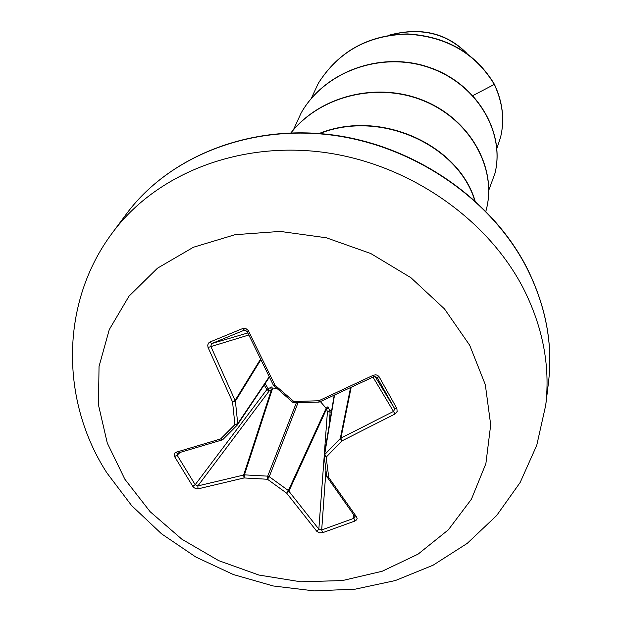 <?xml version="1.0" encoding="UTF-8"?>
<svg xmlns="http://www.w3.org/2000/svg" width="622" height="622" viewBox="0 0 622 622"><rect width="100%" height="100%" fill="white"/><g stroke="black" fill="none" stroke-linecap="round" stroke-linejoin="round"><path stroke-width="0.93" d="M175.653 452.349L177.239 453.275L177.122 455.172L174.572 456.579L174.082 453.904L175.326 452.458L220.647 438.938L234.914 424.608L232.55 401.921L208.051 347.457L207.725 345.101L208.588 343.025L209.979 341.991L242.875 328.47L245.636 328.369L248.232 330.461L274.955 385.127L293.895 401.548L318.822 400.747L373.293 375.276L375.688 374.794L377.546 375.315L378.969 376.551L396.883 408.491L394.651 408.677L377.064 377.297L374.117 376.582L377.064 377.297M180.038 452.544L177.122 455.172L195.184 484.725L197.866 485.914L244.438 474.866L267.701 476.149L269.256 476.709L288.359 490.548L318.845 529.167L321.691 529.952L322.585 532.712L319.413 532.797L316.847 531.382L286.68 493.176L267.452 479.259L244.057 477.953L197.983 488.884L196.42 488.822L194.359 487.897L192.758 486.287L174.572 456.579M331.472 411.577L330.119 412.161L327.429 411.632L326.146 408.257L327.926 406.757L329.707 410.691L331.767 409.812M265.229 383.595L268.098 388.75L271.946 386.83L272.343 389.1L269.217 390.896L266.846 389.66L264.226 384.932M124.843 479.204L107.287 443.082L98.463 404.914L99.038 366.451L109.278 329.574L128.987 296.204L157.459 268.206L193.419 247.245L235.093 234.681L280.242 231.415L326.356 237.791L370.766 253.519L410.909 277.7L444.489 308.909L469.703 345.264L485.308 384.645L490.696 424.826L485.875 463.67L471.414 499.217L448.353 529.82L418.07 554.148L382.172 571.26L342.45 580.559L300.737 581.795L258.876 575.039L218.687 560.64L181.904 539.235L150.135 511.712L124.843 479.204M396.883 408.491L397.131 411.531L395.009 413.988L341.913 440.897L326.161 457.154L328.758 477.525L356.639 516.999L357.129 518.585L356.6 519.852L354.96 521.026L322.585 532.712M472.945 95.547L494.288 84.421C502.63 102.265 504.722 119.906 500.562 137.345L496.885 148.456M389.605 35.166C420.433 27.104 445.982 33.036 466.251 52.956M494.358 84.188C475.651 53.189 446.736 36.434 407.597 33.922C368.457 34.863 338.749 51.237 318.48 83.029L318.347 83.262C338.617 51.455 368.341 35.081 407.496 34.14C446.65 36.651 475.581 53.414 494.288 84.421L494.358 84.188C502.693 102.024 504.784 119.657 500.617 137.089L500.593 137.221M388.618 35.322C420.348 26.668 446.503 32.741 467.083 53.554M318.347 83.262L311.225 98.54M488.806 190.169L494.964 173.359C505.15 132.377 476.981 83.939 429.398 67.681C382.001 51.051 325.104 70.877 301.18 112.901L293.405 129.858M485.891 211.185L486.559 208.572C496.48 168.329 470.691 120.536 424.709 101.277C378.884 81.77 320.952 95.073 290.995 132.844M474.718 200.424C458.111 145.369 380.804 109.223 319.685 133.536M495.003 173.219L495.034 173.079C505.212 132.113 477.051 83.69 429.499 67.44C382.118 50.817 325.252 70.628 301.328 112.644L301.258 112.769M486.598 208.417L486.637 208.261C496.566 167.979 470.698 120.139 424.639 100.935C378.736 81.474 320.773 94.941 290.933 132.844M474.998 200.681C458.686 145.12 380.555 108.593 319.148 133.497M276.588 388.361L272.343 389.1L244.438 474.866L244.057 477.953L243.661 474.998L271.519 389.543L270.391 387.397M328.774 408.18L326.496 409.12L288.888 491.155L286.68 493.176L288.359 490.548L326.146 408.257L320.447 401.68M325.944 470.52L321.691 529.952L353.879 518.313L354.905 516.773L356.639 516.999M324.14 456.012L324.614 454.682L326.161 457.154L324.14 456.012M334.465 395.398L324.614 454.682L340.265 438.51L340.918 438.106L341.913 440.897L340.265 438.51L350.497 387.972M351.096 387.693L340.918 438.106L393.687 411.352L394.651 408.677L374.988 376.341M248.458 330.896L247.097 331.425L244.368 330.158L211.674 343.577L210.788 346.267L235.396 401.143L237.728 423.691L237.2 425.145L269.318 377.329M222.637 439.614L237.106 425.23M324.272 454.837L327.429 411.632L329.707 410.691L330.119 412.161L329.17 425.417M192.758 486.287L195.184 484.725L266.822 389.621L268.098 388.75L269.217 390.896L197.866 485.914L197.983 488.884M177.239 453.275L222.124 439.933L220.647 438.938L222.995 439.396L237.2 425.145L234.914 424.608L237.728 423.691L269.116 376.932M260.377 359.43L235.132 400.405L232.55 401.921L235.396 401.143L260.68 360.045M296.321 402.862L267.701 476.149L267.452 479.259L269.256 476.709L297.992 402.831M208.051 347.457L248.753 335.009M209.979 341.991L211.674 343.577L247.805 332.957M242.875 328.47L244.368 330.158L244.92 330.025M326.978 476.973L327.086 477.416L328.758 477.525L326.729 476.491L324.186 456.392L318.845 529.167L316.847 531.382M244.679 330.057L247.097 331.425L273.47 385.407L273.96 386.037L274.955 385.127L273.509 385.205M353.475 514.884L353.879 518.313L354.96 521.026M292.861 402.139L294.284 402.908L293.895 401.548L292.83 402.387L274.053 385.834M354.695 516.19L326.729 476.491L324.155 455.561L334.146 395.545M319.21 401.913L319.902 401.921L318.822 400.747L319.109 402.107L294.455 402.706M373.293 375.276L374.117 376.582L320.019 401.765M379.218 376.948L376.971 377.157M373.006 377.134L395.009 413.988M112.683 232.449C155.523 174.533 237.379 141.435 322.18 152.141C406.928 162.948 486.474 217.335 523.118 287.916C542.827 326.737 550.361 365.845 545.727 405.217L548.495 382.359C553.044 343.741 545.727 305.441 526.554 267.476C490.906 198.441 413.513 145.424 330.958 134.997C248.349 124.664 168.438 157.156 126.414 213.952L112.683 232.449C59.93 302.323 60.233 400.871 106.906 472.914L131.623 505.585L161.58 533.855L195.844 557.04L233.413 574.565L273.252 585.971L314.281 590.9L355.38 589.127L395.374 580.544L433.067 565.211L467.231 543.379L496.636 515.552L520.147 482.501L536.755 445.29L545.727 405.217M126.414 213.952C167.707 158.027 246.693 124.672 329.87 134.57C412.961 144.545 491.053 198.154 526.5 267.071C545.782 305.41 553.113 343.834 548.495 382.359"/></g></svg>
